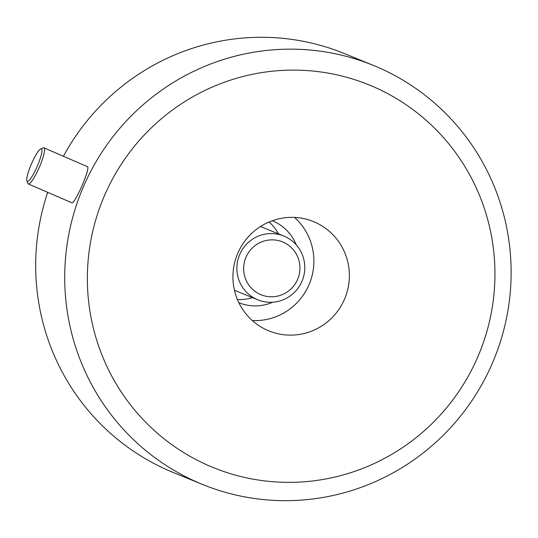 <?xml version="1.0" encoding="UTF-8"?>
<svg xmlns="http://www.w3.org/2000/svg" width="538" height="538" viewBox="0 0 538 538"><rect width="100%" height="100%" fill="white"/><g stroke="black" fill="none" stroke-linecap="round" stroke-linejoin="round"><path stroke-width="0.81" d="M278.556 233.895A44.271 43.571 112.2 0 0 269.087 221.979M237.413 299.525A44.271 43.571 112.2 0 0 252.517 297.649M272.712 302.208A44.271 43.571 -67.8 0 1 238.926 302.719A44.271 43.571 -67.8 0 1 238.832 302.686M272.315 220.721A44.271 43.571 -67.8 0 1 272.41 220.755A44.271 43.571 -67.8 0 1 296.176 244.777M261.239 294.831A28.527 28.077 -67.8 0 1 254.481 246.081A28.527 28.077 -67.8 0 1 299.666 264.064A28.527 28.077 -67.8 0 1 261.239 294.831M258.085 299.922A34.432 33.887 -67.8 0 1 257.803 299.807A34.432 33.887 -67.8 0 1 239.457 255.113A34.432 33.887 -67.8 0 1 283.849 236.054A34.432 33.887 -67.8 0 1 302.255 280.601A34.432 33.887 -67.8 0 1 258.085 299.922M41.379 148.851A17.707 3.134 113.4 0 1 36.591 167.782A17.707 3.134 113.4 0 1 26.9 180.862A17.707 3.134 113.4 0 1 31.466 163.855A17.707 3.134 113.4 0 1 40.76 148.898A17.707 3.134 113.4 0 1 41.379 148.851M26.9 180.862L27.848 183.384A19.677 3.484 -66.6 0 0 28.299 183.922A19.677 3.484 -66.6 0 0 39.335 167.224A19.677 3.484 -66.6 0 0 43.948 147.822A19.677 3.484 -66.6 0 0 43.248 147.863L40.76 148.898M28.299 183.922A19.677 3.484 -66.6 0 0 28.306 183.929L71.709 202.745C74.567 205.193 91.151 166.867 87.351 166.639L43.948 147.822A19.677 3.484 -66.6 0 0 43.934 147.816M344.448 299.336A59.025 58.091 -67.8 0 1 268.825 330.877A59.025 58.091 -67.8 0 1 237.366 254.266A59.025 58.091 -67.8 0 1 313.466 221.589A59.025 58.091 -67.8 0 1 344.448 299.336M252.335 320.567A59.025 58.091 112.2 0 0 308.967 284.844A59.025 58.091 112.2 0 0 294.481 217.399M83.598 186.336A226.269 222.692 112.2 0 0 202.362 484.382A226.269 222.692 112.2 0 0 492.243 363.493A226.269 222.692 112.2 0 0 373.486 65.448A226.269 222.692 112.2 0 0 83.598 186.336M104.594 195.355A206.592 203.33 -67.8 0 1 455.478 152.469A206.592 203.33 -67.8 0 1 313.372 480.871A206.592 203.33 -67.8 0 1 104.594 195.355M63.423 156.262A226.269 222.692 -67.8 0 1 344.454 53.585L373.486 65.448M202.362 484.382L173.33 472.525A226.269 222.692 -67.8 0 1 47.707 192.342M283.849 236.054L260.486 226.511M257.803 299.807L234.447 290.264"/></g></svg>
